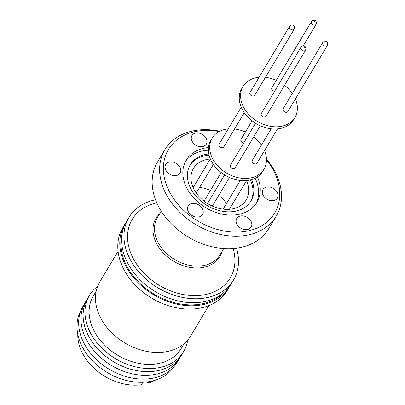 <?xml version="1.0" encoding="UTF-8"?>
<svg xmlns="http://www.w3.org/2000/svg" width="405" height="405" viewBox="0 0 405 405"><rect width="100%" height="100%" fill="white"/><g stroke="black" fill="none" stroke-linecap="round" stroke-linejoin="round"><path stroke-width="0.61" d="M154.816 380.346A48.737 36.445 -149.1 0 1 147.891 383.322L148.868 381.692M174.013 366.667A54.361 40.652 -149.1 0 1 151.617 381.176A54.361 40.652 -149.1 0 1 93.626 362.004A54.361 40.652 -149.1 0 1 80.747 310.903M178.332 360.253A54.827 41.001 -149.1 0 1 153.951 377.981A54.827 41.001 -149.1 0 1 93.833 356.977A54.827 41.001 -149.1 0 1 84.351 304.069M180.564 356.532A54.827 41.001 -149.1 0 1 156.229 374.179A54.827 41.001 -149.1 0 1 96.147 353.216A54.827 41.001 -149.1 0 1 86.574 300.338M182.604 353.16A54.827 41.001 -149.1 0 1 158.406 370.529A54.827 41.001 -149.1 0 1 98.466 349.712A54.827 41.001 -149.1 0 1 88.579 296.946M187.667 340.19A54.827 41.001 -149.1 0 1 160.274 367.416A54.827 41.001 -149.1 0 1 96.031 341.582A54.827 41.001 -149.1 0 1 97.61 286.345M183.986 343.83L181.126 348.609A51.172 38.267 -149.1 0 1 159.373 363.341A51.172 38.267 -149.1 0 1 104.196 344.706A51.172 38.267 -149.1 0 1 93.287 296.09L96.142 291.311M208.838 305.578L190.563 336.15A52.878 39.543 -149.1 0 1 168.08 351.378A52.878 39.543 -149.1 0 1 111.066 332.12A52.878 39.543 -149.1 0 1 99.792 281.885L118.073 251.313M230.217 285.409A60.917 45.557 -149.1 0 1 229.341 286.958L227.352 290.289A60.917 45.557 -149.1 0 1 201.452 307.83A60.917 45.557 -149.1 0 1 135.761 285.647A60.917 45.557 -149.1 0 1 122.776 227.772L124.77 224.436A60.917 45.557 -149.1 0 1 125.722 222.932M229.341 286.958A60.917 45.557 -149.1 0 1 203.442 304.499A60.917 45.557 -149.1 0 1 137.756 282.315A60.917 45.557 -149.1 0 1 124.77 224.436M223.135 293.124A59.839 44.747 -149.1 0 1 127.124 266.657A59.839 44.747 -149.1 0 1 122.275 232.824M236.52 248.174A60.917 45.557 -149.1 0 1 233.528 279.961L231.169 283.905A60.917 45.557 -149.1 0 1 205.269 301.442A60.917 45.557 -149.1 0 1 139.583 279.258A60.917 45.557 -149.1 0 1 126.593 221.383L128.952 217.439A60.917 45.557 -149.1 0 1 154.852 199.898A60.917 45.557 -149.1 0 1 155.535 199.751M233.528 279.961A60.917 45.557 -149.1 0 1 207.628 297.498A60.917 45.557 -149.1 0 1 141.937 275.314A60.917 45.557 -149.1 0 1 128.952 217.439M233.159 248.523A57.11 42.707 -149.1 0 1 205.978 294.45A57.11 42.707 -149.1 0 1 133.584 259.159A57.11 42.707 -149.1 0 1 156.502 202.951A57.11 42.707 -149.1 0 1 156.821 202.88M176.57 175.466A8.383 6.267 -149.1 0 1 167.533 172.414A8.383 6.267 -149.1 0 1 165.746 164.45A8.383 6.267 -149.1 0 1 169.31 162.035A8.383 6.267 -149.1 0 1 178.347 165.088A8.383 6.267 -149.1 0 1 180.134 173.051A8.383 6.267 -149.1 0 1 176.57 175.466M198.992 216.928A8.383 6.267 -149.1 0 1 189.95 213.875A8.383 6.267 -149.1 0 1 188.163 205.912A8.383 6.267 -149.1 0 1 191.727 203.497A8.383 6.267 -149.1 0 1 200.769 206.55A8.383 6.267 -149.1 0 1 202.556 214.513A8.383 6.267 -149.1 0 1 198.992 216.928M247.602 229.448A8.383 6.267 -149.1 0 1 238.565 226.395A8.383 6.267 -149.1 0 1 236.778 218.432A8.383 6.267 -149.1 0 1 240.342 216.017A8.383 6.267 -149.1 0 1 249.379 219.07A8.383 6.267 -149.1 0 1 251.166 227.033A8.383 6.267 -149.1 0 1 247.602 229.448M273.795 200.505A8.383 6.267 -149.1 0 1 264.759 197.453A8.383 6.267 -149.1 0 1 262.972 189.489A8.383 6.267 -149.1 0 1 266.536 187.075A8.383 6.267 -149.1 0 1 275.572 190.127A8.383 6.267 -149.1 0 1 277.359 198.091A8.383 6.267 -149.1 0 1 273.795 200.505M202.763 146.524A8.383 6.267 -149.1 0 1 193.727 143.471A8.383 6.267 -149.1 0 1 191.94 135.508A8.383 6.267 -149.1 0 1 195.504 133.093A8.383 6.267 -149.1 0 1 204.54 136.146A8.383 6.267 -149.1 0 1 206.327 144.109A8.383 6.267 -149.1 0 1 202.763 146.524M266.47 159.124A64.82 48.473 -149.1 0 1 274.646 171.062A64.82 48.473 -149.1 0 1 276.19 216.199L268.717 228.693A64.82 48.473 -149.1 0 1 241.162 247.359A64.82 48.473 -149.1 0 1 158.998 207.304A64.82 48.473 -149.1 0 1 157.454 162.172L164.921 149.678A64.82 48.473 -149.1 0 1 219.799 131.22M276.19 216.199A64.82 48.473 -149.1 0 1 222.335 234.859A64.82 48.473 -149.1 0 1 166.47 194.81A64.82 48.473 -149.1 0 1 164.921 149.678M266.485 159.859A61.894 46.286 -149.1 0 1 273.203 169.933A61.894 46.286 -149.1 0 1 248.361 230.85A61.894 46.286 -149.1 0 1 169.908 192.608A61.894 46.286 -149.1 0 1 219.145 131.554M208.352 150.24A41.183 30.795 30.9 0 0 202.06 151.05A41.183 30.795 30.9 0 0 185.429 161.549M208.443 147.572A41.183 30.795 30.9 0 0 186.209 160.137A41.183 30.795 30.9 0 0 187.191 188.816A41.183 30.795 30.9 0 0 222.684 214.26A41.183 30.795 30.9 0 0 256.897 202.404A41.183 30.795 30.9 0 0 257.443 176.863M251.647 179.587A35.331 26.421 -149.1 0 1 250.948 200.956A35.331 26.421 -149.1 0 1 235.928 211.132A35.331 26.421 -149.1 0 1 191.14 189.297A35.331 26.421 -149.1 0 1 190.294 164.693A35.331 26.421 -149.1 0 1 205.32 154.523A35.331 26.421 -149.1 0 1 208.788 153.966M256.021 203.756A41.183 30.795 30.9 0 0 255.14 178.21M209.076 155.206A35.331 26.421 30.9 0 0 189.91 165.367M210.241 159.018A30.704 22.958 30.9 0 0 206.53 159.565A30.704 22.958 30.9 0 0 193.474 168.404A30.704 22.958 30.9 0 0 200.019 197.574A30.704 22.958 30.9 0 0 233.123 208.752A30.704 22.958 30.9 0 0 246.179 199.913A30.704 22.958 30.9 0 0 246.508 180.706M264.5 150.609A30.218 22.594 -149.1 0 1 264.009 169.138L262.683 171.361A30.218 22.594 -149.1 0 1 249.834 180.058A30.218 22.594 -149.1 0 1 217.257 169.057A30.218 22.594 -149.1 0 1 210.813 140.348L212.144 138.125A30.218 22.594 -149.1 0 1 224.988 129.428A30.218 22.594 -149.1 0 1 228.228 128.927M234.541 129.008A30.218 22.594 -149.1 0 1 245.384 132.01M253.662 136.961A30.218 22.594 -149.1 0 1 261.443 145.091M264.009 169.138A30.218 22.594 -149.1 0 1 251.166 177.835A30.218 22.594 -149.1 0 1 218.584 166.835A30.218 22.594 -149.1 0 1 212.144 138.125M241.213 107.214L219.135 144.134A2.729 2.04 30.9 0 0 219.718 146.726A2.729 2.04 30.9 0 0 222.664 147.719A2.729 2.04 30.9 0 0 223.823 146.934L244.271 112.732M271.173 128.815L252.33 160.329A2.729 2.04 30.9 0 0 252.912 162.921A2.729 2.04 30.9 0 0 255.854 163.919A2.729 2.04 30.9 0 0 257.018 163.129L277.486 128.896M255.499 123.257L230.47 165.119A2.729 2.04 30.9 0 0 231.052 167.71A2.729 2.04 30.9 0 0 233.994 168.703A2.729 2.04 30.9 0 0 235.153 167.918L260.329 125.813M295.387 98.947A30.218 22.594 -149.1 0 1 294.901 117.475L293.569 119.698A30.218 22.594 -149.1 0 1 280.726 128.395A30.218 22.594 -149.1 0 1 248.143 117.394A30.218 22.594 -149.1 0 1 241.704 88.685L243.03 86.462A30.218 22.594 -149.1 0 1 255.874 77.765A30.218 22.594 -149.1 0 1 259.119 77.264M265.427 77.345A30.218 22.594 -149.1 0 1 276.271 80.347M284.548 85.298A30.218 22.594 -149.1 0 1 292.329 93.428M294.901 117.475A30.218 22.594 -149.1 0 1 282.052 126.173A30.218 22.594 -149.1 0 1 249.47 115.172A30.218 22.594 -149.1 0 1 243.03 86.462M253.55 96.056A2.729 2.04 30.9 0 0 254.71 95.271L294.298 29.054A2.729 2.04 -149.1 0 1 293.139 29.838A2.729 2.04 -149.1 0 1 290.198 28.841A2.729 2.04 -149.1 0 1 289.615 26.249L250.027 92.472A2.729 2.04 30.9 0 0 250.609 95.064A2.729 2.04 30.9 0 0 253.55 96.056M286.745 112.256A2.729 2.04 30.9 0 0 287.904 111.466L327.493 45.249A2.729 2.04 -149.1 0 1 326.334 46.033A2.729 2.04 -149.1 0 1 323.392 45.041A2.729 2.04 -149.1 0 1 322.81 42.449L283.216 108.667A2.729 2.04 30.9 0 0 283.799 111.259A2.729 2.04 30.9 0 0 286.745 112.256M264.88 117.04A2.729 2.04 30.9 0 0 266.044 116.255L305.633 50.033A2.729 2.04 -149.1 0 1 304.474 50.822A2.729 2.04 -149.1 0 1 301.533 49.825A2.729 2.04 -149.1 0 1 300.95 47.233L261.357 113.456A2.729 2.04 30.9 0 0 261.939 116.048A2.729 2.04 30.9 0 0 264.88 117.04M292.663 26.026L292.916 26.497L292.663 26.026M325.853 42.226L326.106 42.692L325.853 42.226M303.993 47.01L304.246 47.481L303.993 47.01M314.523 21.242L314.776 21.708L314.523 21.242M142.874 382.264L141.385 384.75A48.737 36.445 -149.1 0 1 77.78 334.292M147.142 381.93L147.891 383.322M250.538 201.614A35.331 26.421 30.9 0 0 250.417 179.926M229.792 209.269A30.704 22.958 30.9 0 0 229.64 208.919M226.542 203.472A30.704 22.958 30.9 0 0 218.73 195.387M210.453 190.436A30.704 22.958 30.9 0 0 199.64 187.388M193.367 187.231A30.704 22.958 30.9 0 0 192.993 187.267M252.052 120.862L241 139.345A2.729 2.04 30.9 0 0 241.294 141.608A2.729 2.04 30.9 0 0 243.709 142.975M303.193 45.957L316.163 24.265A2.729 2.04 -149.1 0 1 314.999 25.049A2.729 2.04 -149.1 0 1 312.058 24.057A2.729 2.04 -149.1 0 1 311.475 21.465L271.887 87.682A2.729 2.04 30.9 0 0 272.18 89.945A2.729 2.04 30.9 0 0 274.595 91.312M222.294 250.973A37.26 27.864 -149.1 0 1 204.14 267.239A37.26 27.864 -149.1 0 1 161.372 250.796A37.26 27.864 -149.1 0 1 159.803 213.607M161.261 211.172L157.459 217.531A36.404 27.226 30.9 0 0 165.22 252.118A36.404 27.226 30.9 0 0 204.474 265.376A36.404 27.226 30.9 0 0 219.956 254.892L223.752 248.538M229.443 177.476L212.331 206.094M246.594 180.559L229.412 209.299M213.384 164.395L196.243 193.064M294.298 29.054C294.972 26.305 293.974 24.963 291.306 25.034L289.615 26.249M327.493 45.249C328.161 42.5 327.164 41.163 324.501 41.234L322.81 42.449M305.633 50.033C306.301 47.284 305.304 45.947 302.641 46.018L300.95 47.233M316.163 24.265C316.832 21.516 315.834 20.179 313.171 20.25L311.475 21.465M221.16 172.525L204.049 201.143M224.613 174.919L207.502 203.533M240.286 180.478L223.145 209.147M210.327 158.876L193.144 187.611"/></g></svg>
